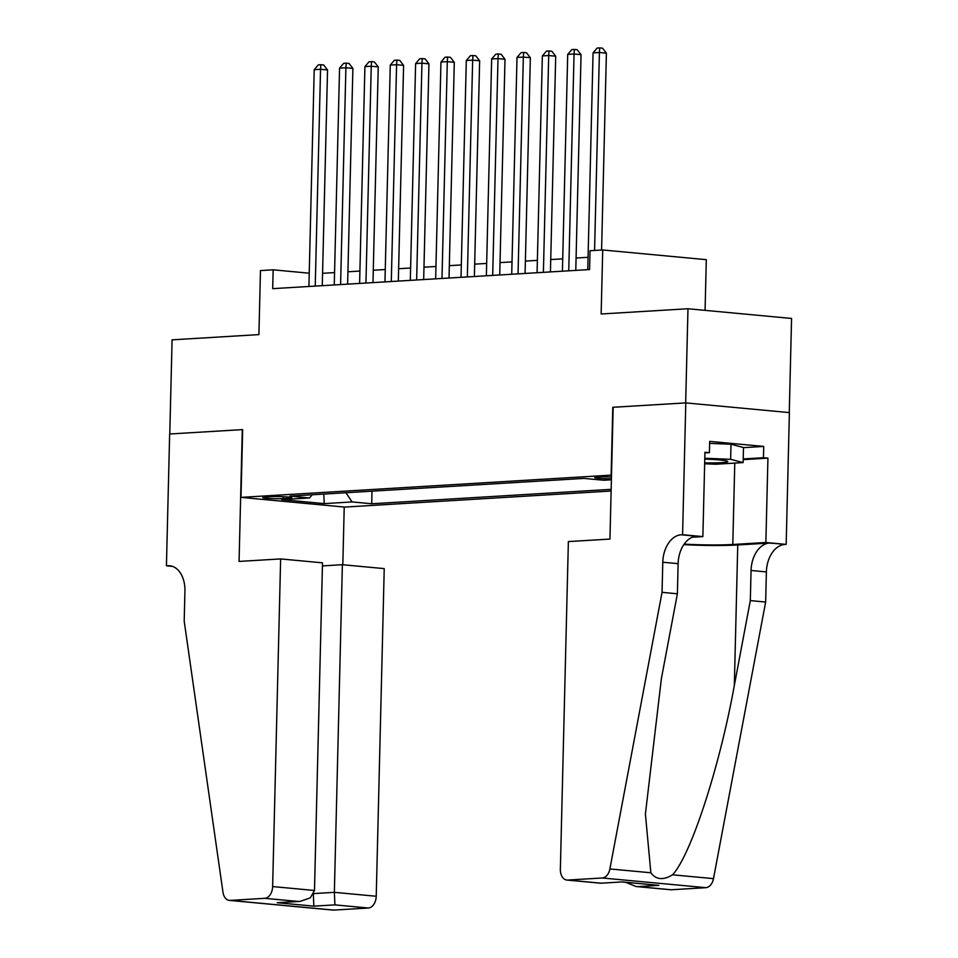 <?xml version="1.0" encoding="UTF-8"?>
<svg xmlns="http://www.w3.org/2000/svg" width="958" height="958" viewBox="0 0 958 958"><rect width="100%" height="100%" fill="white"/><g stroke="black" fill="none" stroke-linecap="round" stroke-linejoin="round"><path stroke-width="1.44" d="M611.455 477.06A12.095 0.922 -178.6 0 0 597.852 476.964A12.095 0.922 -178.6 0 0 594.726 477.503A12.095 0.922 -178.6 0 0 611.42 478.772M705.064 310.356L706.309 259.666L602.714 249.966L590.032 250.733L589.577 269.557L272.695 288.657L273.15 269.821L260.468 270.587L258.911 334.605L172.081 339.839L169.782 433.986L242.661 429.603L241.009 497.382L611.503 475.12M789.26 412.587L791.571 318.451L687.976 308.751L685.665 402.911L612.785 407.294L611.132 475.084M241.009 497.382L344.605 507.081L611.12 491.023M283.137 498.639L288.717 498.304A11.712 0.898 -178.6 0 0 291.747 497.777A11.712 0.898 -178.6 0 0 284.263 496.759A11.712 0.898 -178.6 0 0 271.353 496.675L265.785 497.01A11.712 0.898 -178.6 0 0 262.755 497.537A11.712 0.898 -178.6 0 0 270.24 498.555A11.712 0.898 -178.6 0 0 283.137 498.639L283.185 496.699M611.396 479.766L603.624 480.233L584.021 478.401L289.951 496.112L309.554 497.956L312.176 494.783M345.934 492.747L352.113 501.932L371.716 503.764L611.156 489.346M352.113 501.932L324.223 503.621L281.664 499.633L309.554 497.956M602.714 249.966L601.145 313.984L687.976 308.751M309.23 273.198L273.15 269.821M588.068 257.307L576.081 258.037M562.717 258.84L550.73 259.558M537.366 260.372L525.379 261.091M512.015 261.893L500.028 262.612M486.664 263.426L474.677 264.145M461.313 264.947L449.326 265.665M435.962 266.48L423.975 267.198M410.611 268L398.624 268.731M385.26 269.533L373.273 270.252M359.909 271.054L347.922 271.785M334.558 272.587L322.571 273.305M372.015 491.167L371.716 503.764M323.828 494.077L324.223 503.621M322.271 285.664L327.54 69.946L320.547 69.287L315.242 286.095M314.212 69.671L318.331 64.857L320.858 64.701L320.547 69.287L314.212 69.671L308.907 286.478M320.858 64.701L323.66 64.964L327.54 69.946M704.681 462.87A24.561 1.88 -178.6 0 0 710.776 462.93A24.561 1.88 -178.6 0 0 727.601 461.301A24.561 1.88 -178.6 0 0 704.765 459.121M709.639 443.374L731.002 444.249L743.492 447.518L743.121 462.582L715.758 464.235L704.657 463.78M704.789 458.247L730.631 459.313L743.121 462.582M731.002 444.249L730.631 459.313M280.634 558.921L272.635 886.557L314.487 890.485L322.499 562.837L280.634 558.921L239.069 561.424L242.29 429.627L169.65 433.998L166.429 565.807L172.488 566.37M322.427 565.903L342.377 564.705L384.23 568.621L376.231 896.257A11.34 7.568 95.3 0 1 368.351 908.016L333.743 910.1A11.34 7.568 95.3 0 1 332.965 910.088L229.369 900.388A11.34 7.568 -84.7 0 1 222.974 892.257L184.199 621.143L184.93 591.014A26.453 17.663 -84.7 0 0 169.65 565.747A26.453 17.663 -84.7 0 0 167.83 565.723L166.429 565.807M368.351 908.016L334.893 904.879L313.841 906.148L277.173 902.711L298.213 901.454L264.755 898.317L230.148 900.4L333.743 910.1M344.221 507.045L342.82 564.741M342.377 564.705L334.366 892.341L376.231 896.257M229.369 900.388A11.34 7.568 -84.7 0 0 230.148 900.4M264.755 898.317A11.34 7.568 -84.7 0 0 272.635 886.557M334.893 904.879L334.366 892.341L313.793 893.575M313.841 906.148L313.326 893.61M277.173 902.711L300.034 901.418L310.332 897.85L314.487 890.485M298.213 901.454L300.034 901.418M662.05 592.343L677.39 593.78L661.391 678.587L645.405 814.001L650.853 872.774C655.979 879.767 663.199 880.438 672.516 874.81C690.598 855.985 719.781 766.556 734.331 685.425L750.318 600.606L751.06 570.477A26.453 17.663 95.3 0 1 769.442 543.054L786.171 544.407L789.392 412.599L685.796 402.899L613.168 407.27L609.947 539.079L568.369 541.581L560.358 869.229A11.34 7.568 -84.7 0 0 566.908 880.055A11.34 7.568 -84.7 0 0 567.687 880.067L602.295 877.983A11.34 7.568 -84.7 0 0 609.887 868.942L662.05 592.343L662.792 562.226A26.453 17.663 95.3 0 1 681.186 534.792L682.575 534.708L685.796 402.899M750.318 600.606L765.646 602.043L766.388 571.914A26.453 17.663 95.3 0 1 784.782 544.491M681.186 534.792L696.514 536.229A26.453 17.663 95.3 0 0 678.12 563.651L677.39 593.78M567.687 880.067L601.145 883.192L622.197 881.923L658.865 885.36L637.824 886.629L671.283 889.766L705.89 887.671L602.295 877.983M672.516 874.81L713.482 878.642L765.646 602.043M682.575 534.708L702.873 536.6L704.932 452.248L709.411 452.667L704.92 452.942M743.492 447.649L763.73 446.428L709.686 441.375L709.411 452.667M763.73 446.428L763.454 457.72L767.933 458.152L765.873 542.503L786.171 544.407M684.18 544.108A42.499 3.257 -178.6 0 0 732.786 544.491L765.873 542.503M702.873 536.6L692.251 537.246M683.808 544.647A49.205 3.76 -178.6 0 0 737.756 544.958L769.442 543.054M713.482 878.642A11.34 7.568 95.3 0 1 705.89 887.671M671.283 889.766A11.34 7.568 95.3 0 1 670.504 889.742L636.184 886.533L625.634 882.306M767.933 458.152L743.192 459.636M743.216 458.942L763.454 457.72M601.145 883.192L622.197 881.923M658.865 885.36L622.269 881.995M637.824 886.629L636.184 886.533M347.622 284.143L352.891 68.413L345.898 67.755L340.593 284.562M339.563 68.138L343.683 63.324L346.209 63.18L345.898 67.755L339.563 68.138L334.258 284.945M346.209 63.18L349.011 63.432L352.891 68.413M372.973 282.61L378.242 66.892L371.249 66.234L365.944 283.041M364.914 66.617L369.034 61.803L371.56 61.647L371.249 66.234L364.914 66.617L359.609 283.412M371.56 61.647L374.362 61.911L378.242 66.892M398.324 281.089L403.593 65.36L396.6 64.701L391.295 281.508M390.265 65.084L394.385 60.27L396.911 60.115L396.6 64.701L390.265 65.084L384.96 281.892M396.911 60.115L399.714 60.378L403.593 65.36M423.675 279.556L428.945 63.827L421.951 63.18L416.646 279.976M415.616 63.563L419.736 58.749L422.262 58.594L421.951 63.18L415.616 63.563L410.311 280.359M422.262 58.594L425.065 58.857L428.945 63.827M449.027 278.024L454.296 62.306L447.302 61.647L441.997 278.455M440.955 62.03L445.087 57.217L447.614 57.061L447.302 61.647L440.955 62.03L435.662 278.838M447.614 57.061L450.416 57.324L454.296 62.306M474.378 276.503L479.647 60.773L472.653 60.126L467.348 276.922M466.306 60.51L470.438 55.696L472.965 55.54L472.653 60.126L466.306 60.51L461.014 277.305M472.965 55.54L475.767 55.803L479.647 60.773M499.729 274.97L504.998 59.252L498.004 58.594L492.699 275.401M491.658 58.977L495.789 54.163L498.316 54.007L498.004 58.594L491.658 58.977L486.365 275.784M498.316 54.007L501.118 54.271L504.998 59.252M525.08 273.449L530.349 57.72L523.355 57.073L518.05 273.868M517.009 57.444L521.14 52.63L523.667 52.486L523.355 57.073L517.009 57.444L511.716 274.251M523.667 52.486L526.469 52.75L530.349 57.72M550.431 271.916L555.7 56.199L548.706 55.54L543.402 272.347M542.36 55.923L546.479 51.109L549.018 50.954L548.706 55.54L542.36 55.923L537.067 272.719M549.018 50.954L551.82 51.217L555.7 56.199M575.782 270.396L581.051 54.666L574.058 54.007L568.753 270.815M567.711 54.39L571.83 49.576L574.369 49.433L574.058 54.007L567.711 54.39L562.418 271.198M574.369 49.433L577.171 49.684L581.051 54.666M601.588 250.038L606.402 53.145L599.409 52.486L594.571 250.457M593.062 52.87L597.181 48.056L599.72 47.9L599.409 52.486L593.062 52.87L587.769 269.665M599.72 47.9L602.522 48.163L606.402 53.145M288.741 497.106L288.717 498.304M171.446 566.058L167.83 565.723M751.06 570.477L766.388 571.914M678.12 563.651L662.792 562.226M609.887 868.942L650.853 872.774M734.331 685.425L737.756 544.958M734.774 463.085L732.786 544.491M566.908 880.055L601.229 883.264"/></g></svg>
